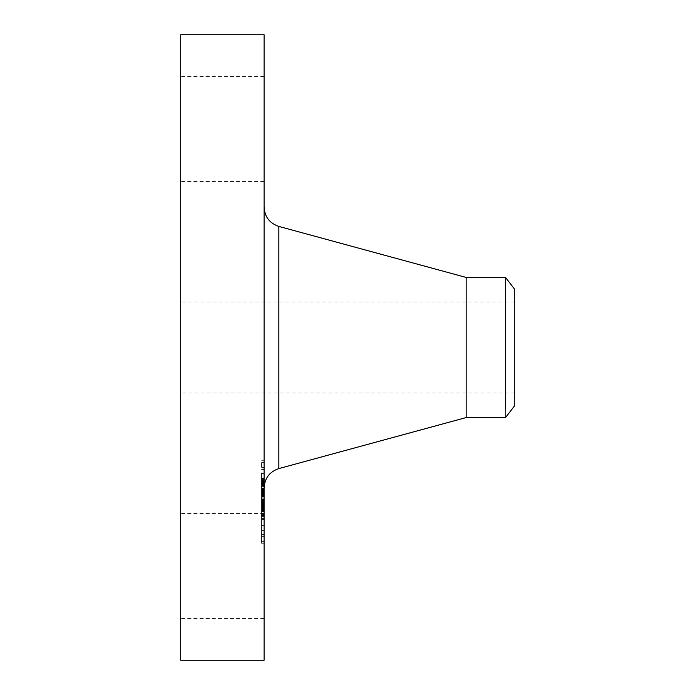 <?xml version="1.0" encoding="UTF-8"?>
<svg xmlns="http://www.w3.org/2000/svg" width="695" height="695" viewBox="0 0 695 695"><rect width="100%" height="100%" fill="white"/><g stroke="black" fill="none" stroke-linecap="round" stroke-linejoin="round"><path stroke-width="0.52" stroke-dasharray="3.48 2.61" d="M264.1 372.694L264.1 294.958L264.1 400.042L180.7 400.042L180.7 294.958L180.7 372.694M180.7 34.75L180.7 660.25M180.7 448.501L180.7 246.499L180.7 448.501M180.7 175.105L180.7 76.45L180.7 175.105M180.7 519.895L180.7 618.55L180.7 519.895M264.1 34.75L264.1 660.25M264.1 224.294L264.1 487.89L264.1 224.294M264.1 82.879L264.1 181.534L264.1 82.879M264.1 612.121L264.1 513.466L264.1 612.121M264.1 531.197L264.1 460.724L264.1 531.197M180.7 387.463L180.7 301.96L180.7 387.463M261.598 472.817L261.598 531.197C261.598 547.2 261.598 547.2 261.598 531.197L261.598 472.817M264.1 543.29L261.598 543.29L261.598 531.197M514.3 387.463L514.3 301.96L514.3 393.04L180.7 393.04M466.163 277.444L466.163 417.556M261.598 479.011L261.598 534.533L261.598 479.011M261.598 474.146L261.598 478.412L261.598 474.146M261.598 526.332L261.598 530.606L261.598 526.332M261.598 500.244L261.598 504.509L261.598 500.244M261.598 537.148L261.598 541.414L261.598 537.148M261.598 466.875L261.598 462.601L261.598 466.875M514.3 288.833L514.3 406.167M505.56 277.444L505.56 408.981C505.56 420.379 505.56 420.379 505.56 408.981M264.1 479.011L264.1 534.533L264.1 479.011M264.1 474.146L264.1 478.412L264.1 474.146M264.1 526.332L264.1 530.606L264.1 526.332M264.1 500.244L264.1 504.509L264.1 500.244M264.1 537.148L264.1 541.414L264.1 537.148M264.1 466.875L264.1 462.601L264.1 466.875M264.1 493.372L264.1 478.125L264.1 493.372L261.598 493.372L261.598 495.3L261.598 488.107L261.598 504.674L261.598 478.125L261.598 493.372M264.1 494.953L264.1 496.769L264.1 494.397L264.1 494.953L261.598 494.979L261.598 496.769L261.598 494.397L261.598 494.953L264.1 494.953M264.1 493.155L264.1 507.263L264.1 489.263L264.1 493.476L261.598 493.155L261.598 490.027L261.598 507.263L261.598 493.155M264.1 507.697L264.1 494.458L264.1 507.697L261.598 507.697L261.598 509.435L261.598 499.792L261.598 516.55L261.598 494.458L261.598 507.697M264.1 509.522L264.1 515.56L264.1 509.522L261.598 509.522L261.598 511.051L261.598 509.001L261.598 515.56L261.598 509.522L264.1 509.522M264.1 509.001L264.1 519.486L264.1 508.34L264.1 511.616L264.1 509.001L261.598 509.001L261.598 519.486L261.598 508.34L261.598 511.616L261.598 509.001L264.1 509.001L261.598 508.983M264.1 494.084L261.598 494.084M264.1 494.171L261.598 494.171M264.1 494.258L261.598 494.258M264.1 494.353L261.598 494.353M264.1 494.458L261.598 494.458M264.1 494.579L261.598 494.579L264.1 494.562M264.1 494.701L261.598 494.701M264.1 494.84L261.598 494.84M264.1 495.135L261.598 495.135M264.1 495.3L261.598 495.3L264.1 495.309M264.1 494.918L261.598 494.918L264.1 494.936M264.1 494.214L261.598 494.214M264.1 493.876L261.598 493.876M264.1 493.554L261.598 493.554M264.1 493.242L261.598 493.242M264.1 492.937L261.598 492.937M264.1 492.651L261.598 492.651L264.1 492.651M264.1 492.373L261.598 492.373M264.1 492.103L261.598 492.103M264.1 491.851L261.598 491.851M264.1 491.6L261.598 491.6M264.1 491.348L261.598 491.348L264.1 491.356M264.1 491.087L261.598 491.087M264.1 490.826L261.598 490.826L264.1 490.852M264.1 490.566L261.598 490.566M264.1 490.296L261.598 490.296M264.1 490.027L261.598 490.027L264.1 490.027M264.1 489.758L261.598 489.758M264.1 489.48L261.598 489.48M264.1 489.202L261.598 489.202M264.1 488.976L261.598 488.976M264.1 488.75L261.598 488.75M264.1 488.533L261.598 488.533M264.1 488.316L261.598 488.316M264.1 488.107L261.598 488.107M264.1 501.781L261.598 501.781M264.1 504.674L261.598 504.648M264.1 498.845L261.598 498.845M264.1 499.14L261.598 499.14M264.1 486.448L261.598 486.448M264.1 485.527L261.598 485.527M264.1 485.275L261.598 485.275M264.1 485.058L261.598 485.058M264.1 484.858L261.598 484.858M264.1 484.684L261.598 484.667M264.1 484.537L261.598 484.537M264.1 484.415L261.598 484.415L264.1 484.415M264.1 484.311L261.598 484.311L264.1 484.319M264.1 484.198L261.598 484.198L264.1 484.18M264.1 484.267L261.598 484.267M264.1 484.45L261.598 484.45L264.1 484.45M264.1 484.571L261.598 484.571M264.1 484.728L261.598 484.728M264.1 484.91L261.598 484.91M264.1 485.11L261.598 485.11M264.1 485.336L261.598 485.336M264.1 485.006L261.598 485.006M264.1 484.745L261.598 484.745M264.1 484.519L261.598 484.519M264.1 484.146L261.598 484.146L264.1 484.172M264.1 483.998L261.598 483.998M264.1 483.885L261.598 483.885M264.1 483.798L261.598 483.798M264.1 483.737L261.598 483.72M264.1 483.772L261.598 483.772M264.1 483.85L261.598 483.85L264.1 483.859M264.1 483.955L261.598 483.955L264.1 483.937M264.1 484.094L261.598 484.094M264.1 484.259L261.598 484.259M264.1 484.919L261.598 484.919L264.1 484.928M264.1 485.197L261.598 485.197L264.1 485.206M264.1 485.979L261.598 485.979M264.1 485.492L261.598 485.492M264.1 483.581L261.598 483.581M264.1 483.329L261.598 483.329M264.1 483.112L261.598 483.112M264.1 482.929L261.598 482.929M264.1 482.773L261.598 482.773M264.1 482.651L261.598 482.651M264.1 482.556L261.598 482.556M264.1 482.504L261.598 482.504L264.1 482.512M264.1 482.469L261.598 482.469L264.1 482.478M264.1 482.582L261.598 482.582M264.1 482.678L261.598 482.678M264.1 482.808L261.598 482.808L264.1 482.808M264.1 482.973L261.598 482.973M264.1 483.164L261.598 483.164M264.1 483.39L261.598 483.39M264.1 483.642L261.598 483.642M264.1 483.303L261.598 483.303M264.1 482.295L261.598 482.295M264.1 481.765L261.598 481.765M264.1 481.209L261.598 481.209M264.1 480.636L261.598 480.636M264.1 480.036L261.598 480.036M264.1 479.42L261.598 479.42M264.1 478.786L261.598 478.786M264.1 478.125L261.598 478.125M264.1 493.285L261.598 493.285M264.1 495.049L261.598 495.049M264.1 495.483L261.598 495.483M264.1 495.683L261.598 495.683M264.1 495.909L261.598 495.909L264.1 495.917M264.1 496.169L261.598 496.169M264.1 496.456L261.598 496.456M264.1 496.769L261.598 496.769M264.1 496.317L261.598 496.317M264.1 495.631L261.598 495.631M264.1 495.361L261.598 495.361M264.1 494.762L261.598 494.762M264.1 494.623L261.598 494.623M264.1 494.519L261.598 494.519M264.1 494.397L261.598 494.397M264.1 494.892L261.598 494.892M264.1 492.842L261.598 492.842M264.1 492.529L261.598 492.529M264.1 492.225L261.598 492.225M264.1 491.93L261.598 491.93M264.1 491.643L261.598 491.643M264.1 491.078L261.598 491.078L264.1 491.052M264.1 490.809L261.598 490.809M264.1 490.54L261.598 490.54M264.1 490.366L261.598 490.366M264.1 490.192L261.598 490.192L264.1 490.184M264.1 502.841L261.598 502.841L264.1 502.841M264.1 507.263L261.598 507.263M264.1 500.748L261.598 500.748M264.1 500.113L261.598 500.113M264.1 506.221L261.598 506.221M264.1 502.555L261.598 502.555L264.1 502.581M264.1 489.263L261.598 489.263M264.1 489.94L261.598 489.94M264.1 490.418L261.598 490.418M264.1 490.635L261.598 490.635M264.1 491.417L261.598 491.417M264.1 491.747L261.598 491.747M264.1 492.043L261.598 492.043M264.1 492.338L261.598 492.338M264.1 492.972L261.598 492.972M264.1 493.302L261.598 493.302M264.1 493.476L261.598 493.476M264.1 507.906L261.598 507.906M264.1 507.958L261.598 507.958M264.1 508.01L261.598 508.01L264.1 508.002M264.1 508.062L261.598 508.062M264.1 508.167L261.598 508.167M264.1 508.271L261.598 508.271M264.1 508.419L261.598 508.419L264.1 508.453M264.1 508.514L261.598 508.514M264.1 508.61L261.598 508.61M264.1 508.723L261.598 508.723M264.1 509.435L261.598 509.444M264.1 508.931L261.598 508.931M264.1 507.576L261.598 507.576M264.1 507.168L261.598 507.168M264.1 506.794L261.598 506.794M264.1 506.438L261.598 506.438M264.1 506.108L261.598 506.108L264.1 506.099M264.1 505.804L261.598 505.804M264.1 505.526L261.598 505.526M264.1 505.256L261.598 505.256L264.1 505.256M264.1 504.97L261.598 504.97M264.1 504.361L261.598 504.361L264.1 504.361M264.1 504.04L261.598 504.04M264.1 503.701L261.598 503.701M264.1 503.354L261.598 503.354M264.1 502.998L261.598 503.006M264.1 502.624L261.598 502.624L264.1 502.607M264.1 502.242L261.598 502.233M264.1 501.529L261.598 501.529M264.1 500.278L261.598 500.278M264.1 499.792L261.598 499.792M264.1 505.76L261.598 505.76L264.1 505.725M264.1 506.542L261.598 506.542L264.1 506.507M264.1 501.269L261.598 501.269M264.1 501.938L261.598 501.938L264.1 501.938M264.1 502.25L261.598 502.25M264.1 503.276L261.598 503.276L264.1 503.276M264.1 503.788L261.598 503.788L264.1 503.805M264.1 504.292L261.598 504.292L264.1 504.327M264.1 504.779L261.598 504.779M264.1 506.177L261.598 506.177M264.1 506.62L261.598 506.62M264.1 507.055L261.598 507.055M264.1 507.472L261.598 507.472M264.1 507.88L261.598 507.88L264.1 507.854M264.1 507.402L261.598 507.402M264.1 506.942L261.598 506.942M264.1 505.708L261.598 505.708M264.1 505.308L261.598 505.308M264.1 505.091L261.598 505.091M264.1 504.857L261.598 504.883M264.1 504.622L261.598 504.622L264.1 504.596M264.1 504.101L261.598 504.075M264.1 503.823L261.598 503.823M264.1 503.536L261.598 503.536M264.1 503.232L261.598 503.232L264.1 503.206M264.1 502.763L261.598 502.763M264.1 502.502L261.598 502.502L264.1 502.494M264.1 506.855L261.598 506.855M264.1 508.783L261.598 508.783M264.1 508.671L261.598 508.671M264.1 514.013L261.598 514.013M264.1 509.756L261.598 509.756L264.1 509.722M264.1 506.829L261.598 506.829M264.1 513.266L261.598 513.266M264.1 516.55L261.598 516.55M264.1 510.286L261.598 510.286L264.1 510.321M264.1 510.712L261.598 510.712M264.1 505.222L261.598 505.222M264.1 505.039L261.598 505.039M264.1 504.726L261.598 504.726M264.1 504.492L261.598 504.492M264.1 504.396L261.598 504.396M264.1 504.283L261.598 504.266L264.1 504.283M264.1 504.24L261.598 504.24M264.1 503.736L261.598 503.753M264.1 503.884L261.598 503.884L264.1 503.875M264.1 503.979L261.598 503.979M264.1 504.44L261.598 504.44M264.1 503.649L261.598 503.649M264.1 503.449L261.598 503.449M264.1 503.128L261.598 503.128M264.1 502.911L261.598 502.911L264.1 502.919M264.1 502.798L261.598 502.789M264.1 502.303L261.598 502.303M264.1 502.172L261.598 502.172M264.1 502.103L261.598 502.103L264.1 502.085M264.1 502.129L261.598 502.129M264.1 502.389L261.598 502.389M264.1 502.876L261.598 502.876M264.1 497.828L261.598 497.828M264.1 509.609L261.598 509.609L264.1 509.626M264.1 509.852L261.598 509.852M264.1 510L261.598 510M264.1 510.173L261.598 510.173M264.1 510.365L261.598 510.365M264.1 510.573L261.598 510.573M264.1 510.808L261.598 510.808M264.1 511.051L261.598 511.051M264.1 510.608L261.598 510.608M264.1 510.06L261.598 510.06L264.1 510.043M264.1 509.826L261.598 509.826M264.1 509.305L261.598 509.305M264.1 509.183L261.598 509.183M264.1 509.096L261.598 509.096M264.1 509.035L261.598 509.035M264.1 515.56L261.598 515.56M264.1 515.038L261.598 515.038M264.1 514.465L261.598 514.465M264.1 519.486L261.598 519.486M264.1 512.102L261.598 512.102M264.1 511.442L261.598 511.442M264.1 518.427L261.598 518.427M264.1 514.291L261.598 514.291M264.1 508.34L261.598 508.34M264.1 510.903L261.598 510.903M264.1 511.616L261.598 511.616M278.851 226.422L278.851 468.578M264.1 507.75L261.598 507.75M264.1 507.802L261.598 507.802M264.1 508.844L261.598 508.844M264.1 509.122L261.598 509.122M264.1 509.279L261.598 509.279M264.1 501.625L261.598 501.625M264.1 294.958L180.7 294.958L264.1 294.958M264.1 76.45L180.7 76.45M264.1 181.534L180.7 181.534M264.1 400.042L180.7 400.042M264.1 618.55L180.7 618.55M264.1 513.466L180.7 513.466M261.598 460.724L264.1 460.724M514.3 301.96L180.7 301.96M261.598 534.533L264.1 534.533M261.598 469.481L264.1 469.481M261.598 478.412L264.1 478.412L261.598 478.412M261.598 473.408L264.1 473.408L261.598 473.408M261.598 530.606L264.1 530.606L261.598 530.606M261.598 525.602L264.1 525.602L261.598 525.602M261.598 504.509L264.1 504.509L261.598 504.509M261.598 499.505L264.1 499.505L261.598 499.505M261.598 541.414L264.1 541.414M261.598 536.41L264.1 536.41M261.598 462.601L264.1 462.601M261.598 467.605L264.1 467.605"/><path stroke-width="1.04" d="M180.7 660.25L180.7 34.75L264.1 34.75L264.1 660.25L180.7 660.25M505.56 408.981C505.56 420.379 505.56 420.379 505.56 408.981L505.56 277.444L514.3 288.833L514.3 406.167L505.56 417.556L466.163 417.556L466.163 277.444L278.851 226.422C269.608 223.295 264.682 216.857 264.1 207.11M466.163 417.556L278.851 468.578L278.851 226.422M278.851 468.578C269.608 471.705 264.682 478.143 264.1 487.89M505.56 277.444L466.163 277.444"/></g></svg>
